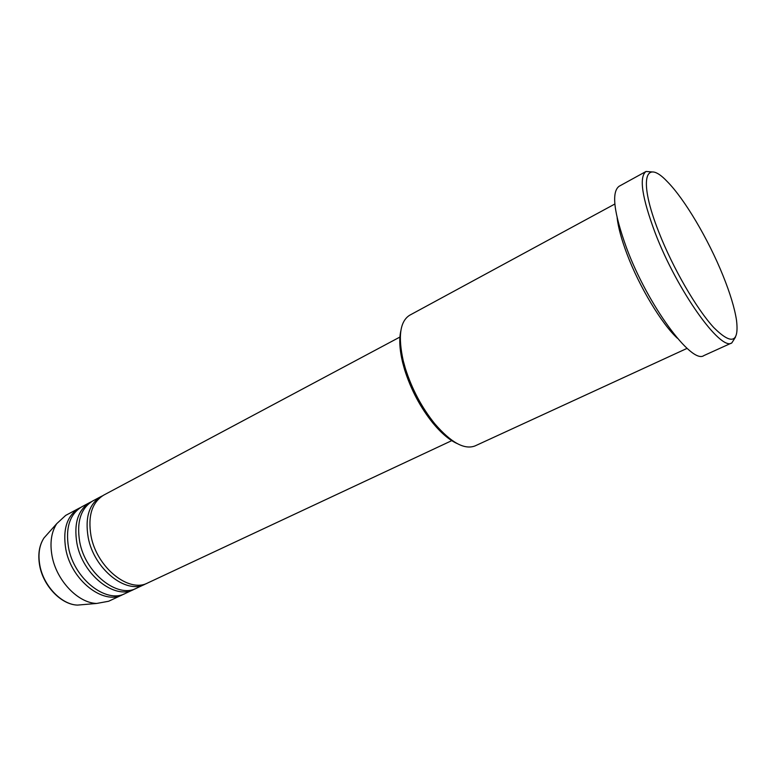 <?xml version="1.0" encoding="UTF-8"?>
<svg xmlns="http://www.w3.org/2000/svg" width="776" height="776" viewBox="0 0 776 776"><rect width="100%" height="100%" fill="white"/><g stroke="black" fill="none" stroke-linecap="round" stroke-linejoin="round"><path stroke-width="1.16" d="M400.309 336.842L103.809 495.059C91.966 502.315 87.707 515.953 91.025 535.964C96.748 567.518 128.971 593.3 147.779 582.931L452.156 440.458M102.442 495.854L101.026 496.543C89.162 503.808 84.885 517.437 88.183 537.428C93.867 568.934 126.081 594.649 144.928 584.27L146.334 583.552M101.026 496.543L92.732 500.966C80.811 508.261 76.465 521.87 79.695 541.774C85.282 573.163 117.477 598.665 136.421 588.257L144.928 584.27M91.393 501.742L89.997 502.431C78.046 509.735 73.681 523.334 76.892 543.219C82.431 574.56 114.625 599.993 133.598 589.576L134.985 588.868M89.997 502.431L81.81 506.796C69.811 514.129 65.388 527.699 68.521 547.507C73.962 578.721 106.137 603.961 125.208 593.504L133.598 589.576M80.481 507.562L79.103 508.241C67.085 515.584 62.633 529.145 65.756 548.923C71.159 580.108 103.324 605.27 122.424 594.804L123.791 594.106M457.209 443.591C449.498 440.118 441.437 433.338 433.037 423.24C420.437 407.575 410.96 389.736 404.616 369.715L402.628 362.479C399.582 349.695 398.98 339.17 400.823 330.915M614.844 204.02L409.68 315.231C400.047 321.264 397.904 336.435 403.239 360.753L405.305 368.26C411.901 389.028 421.727 407.526 434.783 423.774C451.04 442.63 464.475 450.002 475.077 445.909L687.08 348.366M658.911 232.334C672.879 268.079 696.586 309.003 713.813 327.608C731.661 345.31 739.227 342.798 736.482 320.061C734.581 307.936 730.061 293.066 722.941 275.451C708.401 239.377 684.558 198.908 667.117 181.439C644.701 157.586 638.212 180.274 658.911 232.334M735.483 337.162L731.826 342.905C720.826 351.606 677.138 290.583 655.196 232.984C641.927 197.405 638.881 176.899 646.039 171.467L652.82 171.991M617.133 217.784C618.23 227.416 621.498 239.444 626.93 253.868C639.162 286.509 661.744 323.999 677.429 338.278M646.039 171.467L619.122 186.259C611.304 192.031 613.767 212.566 626.523 247.874C647.64 304.978 691.775 364.72 703.861 355.592L731.826 342.905M79.103 508.241L65.698 515.39L56.735 523.664C51.284 532.19 49.722 542.957 52.05 555.955C56.396 580.409 77.998 603.03 96.67 603.456L108.659 601.245L122.424 594.804M48.248 533.18L43.96 537.991C39.295 545.266 37.917 554.365 39.838 565.287C43.407 585.832 61.576 604.737 77.542 605.096L83.963 604.543M96.67 603.456L77.542 605.096C61.236 604.737 43.204 585.958 39.654 565.5C37.733 554.578 39.178 545.412 43.96 537.991L56.735 523.664M433.037 423.24L434.783 423.774M402.628 362.479L403.239 360.753"/></g></svg>
